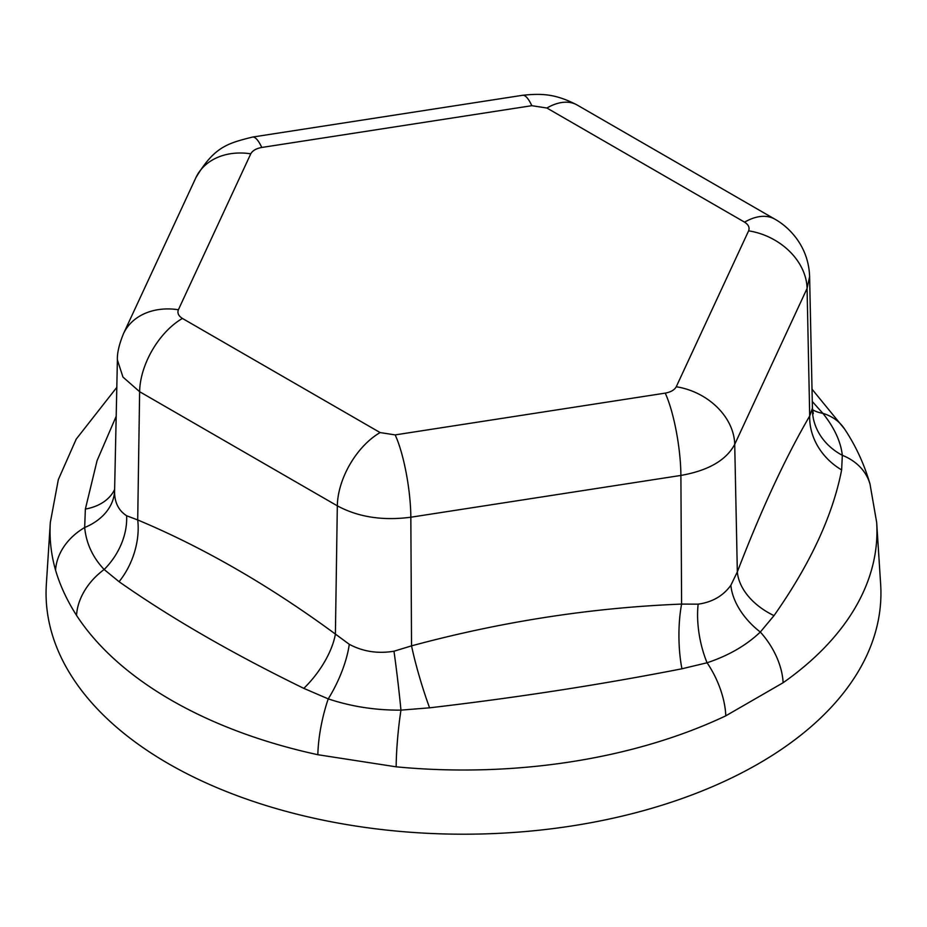 <?xml version="1.0" encoding="UTF-8"?>
<svg xmlns="http://www.w3.org/2000/svg" width="927" height="927" viewBox="0 0 927 927"><rect width="100%" height="100%" fill="white"/><g stroke="black" fill="none" stroke-linecap="round" stroke-linejoin="round"><path stroke-width="1.39" d="M681.936 668.784C601.275 684.589 517.15 697.602 429.583 707.822A60.533 6.895 73.3 0 1 411.542 645.864C501.403 621.6 591.426 607.672 681.6 604.091A60.533 18.331 -90.5 0 0 681.936 668.784L707.069 662.77A60.533 31.356 -115.4 0 1 725.795 715.829A413.465 238.714 180 0 1 396.153 766.826A60.533 8.053 -84.6 0 1 400.962 710.128A60.533 2.375 83.4 0 0 393.975 651.217L411.542 645.864L410.835 517.22C382.793 520.916 358.285 517.127 337.324 505.841L335.4 634.08L349.282 644.3C362.955 651.6 377.845 653.906 393.975 651.217M429.583 707.822L400.962 710.128C375.505 710.325 351.263 706.571 328.239 698.877L303.813 688.367A60.533 28.702 127.9 0 0 335.4 634.08C269.583 585.679 203.685 547.637 137.706 519.943A60.533 40.209 110.7 0 1 119.073 581.704L104.148 569.502C92.735 557.405 86.234 543.407 84.67 527.521A60.533 48.76 164 0 0 55.562 570.186A413.465 238.714 180 0 1 50.325 522.457L46.35 584.265A417.44 241.008 0 0 0 168.332 763.616A417.44 241.008 0 0 0 630.36 814.115A417.44 241.008 0 0 0 880.65 584.265L876.675 522.457A413.465 238.714 180 0 1 783.118 682.736A60.533 38.204 -125.1 0 0 760.314 632.04C746.281 645.389 728.529 655.644 707.069 662.77A60.533 27.126 -101.3 0 1 698.147 604.161C712.284 602.191 723.187 595.899 730.87 585.273L737.336 571.901A60.533 41.252 -159.8 0 0 774.01 615.621L760.314 632.04A60.533 39.27 -142.2 0 1 730.87 585.273M876.675 522.457L870.001 484.056A60.533 48.76 164 0 0 870.001 484.045A60.533 48.76 164 0 0 842.33 455.308L841.635 469.931A60.533 52.885 -148 0 1 809.7 415.991L807.069 288.448A60.533 47.741 24.9 0 0 748.61 230.846L676.246 386.768A60.533 47.741 24.9 0 1 734.717 444.369L737.336 571.901C761.218 509.723 785.343 457.753 809.7 415.991L812.423 408.158L809.607 276.698L807.069 288.448L734.717 444.369C726.235 460.244 708.286 470.592 680.893 475.435L681.6 604.091L698.147 604.161M396.153 766.826L317.845 754.717A60.533 17.416 102.3 0 1 328.239 698.877A60.533 21.924 115.3 0 0 349.282 644.3M783.118 682.736L725.795 715.829M303.813 688.367C232.04 653.361 170.464 617.799 119.073 581.704M317.845 754.717A413.465 238.714 180 0 1 171.136 700.094A413.465 238.714 180 0 1 76.535 615.389A60.533 46.257 -33.1 0 1 104.148 569.502A60.533 45.701 126.7 0 0 126.605 515.748L137.706 519.943L139.629 391.704L122.978 377.104L117.393 359.931C117.069 353.199 119.108 344.45 123.476 333.685L123.476 333.685A60.533 47.741 24.9 0 1 178.39 309.745L250.754 153.824C252.55 150.614 256.223 148.494 261.773 147.463L531.831 105.69A60.533 12.793 81.2 0 0 522.573 95.296L522.573 95.296C542.909 93.14 556.258 94.23 577.15 105.018L577.15 105.018A60.533 34.948 120 0 0 546.884 108.019L531.831 105.69M841.635 469.931C832.736 515.586 810.186 564.149 774.01 615.621M812.376 409.653A60.533 53.117 -175.9 0 0 842.33 455.308C840.766 441.542 834.265 427.544 822.852 413.326A60.533 46.257 146.9 0 1 844.59 429.039A60.533 46.257 146.9 0 0 844.59 429.039C855.772 445.829 864.231 464.16 870.001 484.045M76.535 615.389C66.999 600.429 60 585.354 55.562 570.186M812.272 401.495L822.852 413.326A60.533 37.59 137.9 0 1 812.504 409.699M114.589 491.032A60.533 45.006 -177.1 0 1 84.67 527.521L85.365 509.085L97.08 460.615L116.188 416.281M114.624 489.943C114.172 501.646 118.169 510.244 126.605 515.748M85.365 509.085A60.533 41.17 -159.4 0 0 114.624 489.468M395.169 434.902L665.227 393.129A60.533 12.793 81.2 0 1 680.893 475.435L410.835 517.22A60.533 12.793 81.2 0 0 395.169 434.902L380.116 432.573L182.422 318.436C178.494 315.933 177.15 313.036 178.39 309.745M380.116 432.573A60.533 34.948 120 0 0 337.324 505.841L139.629 391.704A60.533 34.948 -60 0 1 182.422 318.436M748.61 230.846C749.85 227.555 748.506 224.658 744.578 222.156A60.533 34.948 -60 0 1 774.845 219.154L577.15 105.018M546.884 108.019L744.578 222.156M665.227 393.129C670.777 392.098 674.45 389.977 676.246 386.768M522.573 95.296L252.515 137.069A60.533 12.793 81.2 0 1 261.773 147.463M252.515 137.069C227.474 143.395 214.288 146.721 195.84 177.775L195.84 177.775A60.533 47.741 24.9 0 1 250.754 153.824M844.59 429.039L812.017 389.178M116.802 387.37L76.199 439.131L58.331 479.607L50.325 522.457M809.607 276.698C808.703 245.539 788.135 226.478 774.845 219.154M195.84 177.775L123.476 333.685M114.589 491.101L117.393 359.931M812.423 408.158L813.303 413.685"/></g></svg>

